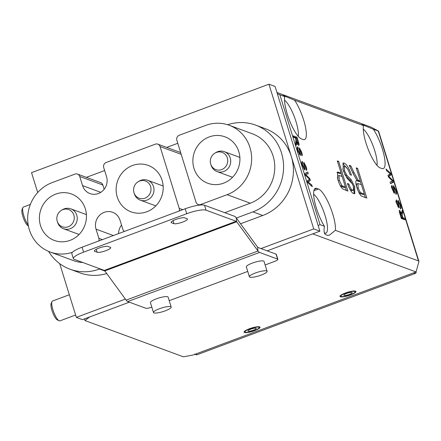 <?xml version="1.0" encoding="UTF-8"?>
<svg xmlns="http://www.w3.org/2000/svg" width="441" height="441" viewBox="0 0 441 441"><rect width="100%" height="100%" fill="white"/><g stroke="black" fill="none" stroke-linecap="round" stroke-linejoin="round"><path stroke-width="0.66" d="M249.766 328.848A7.414 1.543 162.8 0 0 244.975 331.886A7.414 1.543 162.8 0 0 254.358 330.541A7.414 1.543 162.8 0 0 259.143 327.498A7.414 1.543 162.8 0 0 249.766 328.848M345.683 293.111A7.414 1.543 162.8 0 0 340.899 296.148A7.414 1.543 162.8 0 0 350.275 294.803A7.414 1.543 162.8 0 0 355.066 291.766A7.414 1.543 162.8 0 0 345.683 293.111M302.818 163.005C302.305 163.01 302.317 163.909 302.857 165.695L304.29 168.473L303.628 163.743L303.915 162.393L306.126 166.632C306.875 169.002 306.936 170.248 306.313 170.358L305.718 166.538L304.439 163.98L305.095 168.451L304.797 170.055L302.454 165.607C301.589 162.834 301.545 161.445 302.333 161.434L302.818 163.005L301.468 163.468M303.695 168.694L304.395 168.479L303.717 168.732M304.439 163.98L303.755 164.438M293.767 137.41L293.282 135.845L296.969 137.201L298.469 142.035C299.213 144.295 299.268 145.42 298.629 145.398L296.721 142.079L296.214 145.321L295.657 143.518L295.922 139.632L295.42 138.022L293.767 137.41M400.009 207.281C400.522 207.27 400.511 206.377 399.97 204.591L398.543 201.807L399.204 206.537L398.912 207.887L396.707 203.654C395.957 201.283 395.891 200.038 396.514 199.927L397.115 203.748L398.394 206.305L397.738 201.835L398.03 200.231L400.378 204.679C401.244 207.452 401.282 208.841 400.494 208.852L400.02 207.314M398.543 201.807L397.776 202.05M397.005 201.493L395.709 201.95M397.826 206.515L398.598 206.03M392.821 180.397L393.394 182.254L390.572 183.699L390.07 182.078L392.573 181.086L388.543 177.144L387.959 175.253L390.368 173.952L386.52 170.617L386.018 168.997L390.577 173.164L391.112 174.89L388.697 176.372L392.821 180.397L392.132 180.656M389.855 174.101L389.348 174.327M344.052 163.043C346.483 163.876 348.952 167.938 351.471 175.215L350.082 174.702C348.434 169.945 346.797 167.205 345.171 166.489L344.509 166.45L344.526 170.838L346.819 175.237L351.262 179.785L354.702 186.736L354.773 193.671L353.803 193.61C351.753 192.976 349.636 189.608 347.442 183.511L348.831 184.024C350.171 187.767 351.46 189.817 352.69 190.165L353.434 190.231L353.401 186.499L352.238 183.748L347.133 178.34L343.203 170.529L343.109 162.988L344.052 163.043L342.85 163.49L347.591 168.997M335.353 230.312L418.476 260.934L378.273 131.054L373.329 129.235A23.831 6.113 -110.4 0 1 383.516 153.044A23.831 6.113 -110.4 0 1 383.312 168.611A23.831 6.113 -110.4 0 1 381.884 168.55L380.247 167.944A23.831 6.113 -110.4 0 1 368.274 149.505A23.831 6.113 -110.4 0 1 363.527 125.624L294.588 100.223A23.831 6.113 -110.4 0 1 304.775 124.031A23.831 6.113 -110.4 0 1 304.571 139.604A23.831 6.113 -110.4 0 1 303.143 139.538L301.506 138.937A23.831 6.113 -110.4 0 1 289.533 120.492A23.831 6.113 -110.4 0 1 284.787 96.612L279.848 94.793L320.05 224.673L324.433 226.288A23.831 6.113 -110.4 0 1 314.946 202.926A23.831 6.113 -110.4 0 1 315.392 188.351A23.831 6.113 -110.4 0 1 316.82 188.412L318.463 189.018A23.831 6.113 -110.4 0 1 330.017 206.427A23.831 6.113 -110.4 0 1 335.353 230.312L329.383 235.213L327.448 235.334L325.811 234.733C324.113 234.017 323.655 231.205 324.433 226.288M356.24 167.867L357.629 168.379L366.818 198.07L362.546 196.493C360.694 196.184 358.77 193.108 356.769 187.271C355.44 182.591 355.49 180.248 356.907 180.253L353.401 174.085L349.25 165.292L350.843 165.882L354.007 172.602L358.219 180.275L358.941 180.667L360.363 181.19L356.24 167.867M337.315 160.893L338.699 161.406L347.888 191.096L342.729 188.946C340.981 187.447 339.383 184.421 337.933 179.862L337.448 172.073L341.08 173.076L337.315 160.893M395.505 192.723C396.018 192.711 396.001 191.818 395.467 190.032L394.034 187.249L394.695 191.984L394.408 193.329L392.198 189.095C391.448 186.725 391.387 185.479 392.01 185.369L392.606 189.189L393.885 191.747L393.229 187.276L393.526 185.672L395.869 190.121C396.735 192.893 396.773 194.283 395.99 194.294L395.511 192.756M394.034 187.249L393.267 187.491M392.496 186.934L391.206 187.397M393.322 191.956L394.089 191.471M404.557 218.312L405.042 219.883L401.349 218.527L399.855 213.692C399.111 211.432 399.055 210.307 399.695 210.329L401.602 213.648L402.109 210.407L402.666 212.209L402.181 215.329L402.898 217.705L404.557 218.312L403.355 218.758L403.532 219.326M298.314 148.446C297.802 148.452 297.813 149.35 298.353 151.136L299.781 153.92L299.119 149.185L299.411 147.84L301.616 152.073C302.366 154.449 302.432 155.69 301.804 155.8L301.209 151.98L299.93 149.422L300.586 153.892L300.293 155.497L297.945 151.048C297.08 148.275 297.041 146.886 297.829 146.875L298.314 148.446L296.958 148.909M299.191 154.135L299.891 153.926L299.213 154.174M299.93 149.422L299.246 149.879M305.503 175.331L304.929 173.473L307.752 172.029L308.253 173.649L305.745 174.642L309.78 178.583L310.365 180.468L307.956 181.775L311.798 185.11L312.3 186.73L307.741 182.563L307.206 180.838L309.626 179.355L305.503 175.331M308.468 181.626L307.548 181.929M276.954 92.483L371.239 127.217L378.582 131.126L418.95 261.524L418.476 260.934M260.978 248.575L313.738 228.923L268.938 84.198L275.09 86.464L319.89 231.189L267.13 250.841L312.697 233.868L416.039 271.943L193.026 355.027L183.368 356.802L84.942 320.541L84.435 318.904M84.942 320.541L89.677 316.952L129.323 302.184L82.484 319.637L76.332 317.366L125.376 299.097M373.329 129.235L361.94 124.505M362.397 124.93L362.86 124.753C361.422 124.23 361.642 124.516 363.527 125.624M294.588 100.223L283.199 95.493M283.657 95.918L284.125 95.747C282.681 95.217 282.902 95.51 284.787 96.612M356.526 168.793L357.629 168.379M360.269 181.223L361.306 184.57M364.272 194.167L365.308 197.513M349.724 166.296L350.843 165.882M352.899 173.015L354.007 172.602M356.664 180.347L357.017 180.722L358.219 180.275M357.017 180.722L359.167 181.637L360.363 181.19M358.539 191.863L360.236 193.494L363.169 194.575L364.371 194.128L361.427 184.614L357.894 183.55L358.131 187.695C359.255 190.964 360.358 192.75 361.438 193.048L364.371 194.128M357.894 183.55L356.697 183.996L356.427 186.102M357.039 188.103L358.131 187.695M344.509 166.45L343.307 166.896L342.872 169.394M343.434 171.246L344.526 170.838M344.708 174.443L345.617 175.683L346.819 175.237M345.617 175.683L350.066 180.231L351.262 179.785M350.066 180.231L352.028 183.417M353.588 187.155L354.702 186.736M353.825 188.29L354.09 193.687M347.751 184.426L348.831 184.024M349.719 189.024L351.488 190.611L352.69 190.165M351.488 190.611L353.434 190.231M337.597 161.819L338.699 161.406M340.987 173.109L342.023 176.455M345.347 187.193L346.383 190.54M336.957 172.486L338.671 172.188M337.475 172.635L339.884 173.522L341.08 173.076M340.072 185.286L341.891 186.736L344.245 187.601L345.441 187.155L342.144 176.499L339.768 175.628L338.986 175.557L339.283 180.259L341.88 185.611L345.441 187.155M338.986 175.557L337.784 176.003L337.448 178.186M340.678 186.058L341.88 185.611M338.186 180.661L339.283 180.259M391.79 181.394L392.198 182.701L393.394 182.254M392.198 182.701L390.528 183.555M389.794 173.456L390.577 173.164M389.579 174.245L389.916 175.336L391.112 174.89M389.916 175.336L388.289 176.334M388.345 176.505L388.697 176.372M395.527 190.247L395.869 190.121M393.466 188.417L393.901 188.252M393.57 192.403L394.695 191.984M392.27 189.316L392.606 189.189M393.196 187.078L393.405 187.442M400.037 204.806L400.378 204.679M397.969 202.976L398.41 202.81M398.074 206.961L399.204 206.537M396.773 203.874L397.115 203.748M397.705 201.636L397.914 202M399.298 211.614L399.563 212.077M401.288 213.764L401.602 213.648M401.519 212.634L402.666 212.209M401.591 213.576L402.319 213.306M401.828 215.462L402.181 215.329M401.613 217.865L401.701 218.152L402.898 217.705M401.701 218.152L403.355 218.758M401.178 217.959L402.473 217.545L400.191 211.9L399.414 212.138M400.952 217.237L402.473 217.545M400.191 211.9L400.263 213.791L401.293 217.11M293.59 136.848L295.773 137.647L296.969 137.201M295.773 137.647L295.95 138.215M297.708 144.036L297.824 144.56M296.032 142.338L296.721 142.079M295.735 143.281L296.804 142.878M297.537 144.047L298.133 143.827L298.061 141.936L297.03 138.617L295.85 138.182L296.771 141.159L298.259 143.832L297.058 144.279M295.509 138.303L295.85 138.182M296.242 141.357L296.771 141.159M298.011 151.263L298.353 151.136M301.275 152.2L301.616 152.073M299.351 154.124L300.586 153.892M302.52 165.822L302.857 165.695M305.784 166.759L306.126 166.632M303.855 168.683L305.095 168.451M306.594 172.618L307.052 174.096L308.253 173.649M307.052 174.096L306.335 174.404M305.337 174.79L305.745 174.642M309.091 178.837L309.78 178.583M308.832 179.84L309.169 180.915L310.365 180.468M309.169 180.915L307.807 181.824L309.009 181.378M310.894 185.446L311.798 185.11M416.039 271.943L418.95 261.524M320.05 224.673L318.154 225.583M277.328 93.696L279.848 94.793M350.804 293.822A4.366 0.91 -17.2 0 1 346.417 295.299A4.366 0.91 -17.2 0 1 343.809 295.25A4.366 0.91 -17.2 0 1 345.16 294.086A4.366 0.91 -17.2 0 1 349.542 292.615A4.366 0.91 -17.2 0 1 352.155 292.664A4.366 0.91 -17.2 0 1 350.804 293.822M342.585 294.208A8.351 1.736 -17.2 0 1 350.97 291.391A8.351 1.736 -17.2 0 1 355.959 291.484A8.351 1.736 -17.2 0 1 353.379 293.706A8.351 1.736 -17.2 0 1 344.994 296.523A8.351 1.736 -17.2 0 1 340 296.424A8.351 1.736 -17.2 0 1 342.585 294.208M254.881 329.559A4.366 0.91 -17.2 0 1 250.499 331.031A4.366 0.91 -17.2 0 1 247.886 330.982A4.366 0.91 -17.2 0 1 249.237 329.824A4.366 0.91 -17.2 0 1 253.625 328.352A4.366 0.91 -17.2 0 1 256.232 328.402A4.366 0.91 -17.2 0 1 254.881 329.559M246.662 329.945A8.351 1.736 -17.2 0 1 255.047 327.128A8.351 1.736 -17.2 0 1 260.041 327.222A8.351 1.736 -17.2 0 1 257.456 329.438A8.351 1.736 -17.2 0 1 249.071 332.255A8.351 1.736 -17.2 0 1 244.082 332.161A8.351 1.736 -17.2 0 1 246.662 329.945M377.033 165.369A21.179 5.43 69.6 0 0 373.075 145.817A21.179 5.43 69.6 0 0 363.263 129.13M30.363 204.426L23.395 207.022A10.59 2.718 69.6 0 0 22.855 207.628A10.59 2.718 69.6 0 0 23.797 215.693A10.59 2.718 69.6 0 0 28.235 225.086M22.855 207.628L22.05 209.563A9.002 2.31 69.6 0 0 23.489 218.284A9.002 2.31 69.6 0 0 28.108 225.825L28.4 225.974M298.292 136.363A21.179 5.43 69.6 0 0 294.34 116.804A21.179 5.43 69.6 0 0 284.522 100.118M324.361 232.876A21.179 5.43 69.6 0 0 324.664 233.008A21.179 5.43 69.6 0 0 325.932 233.063A21.179 5.43 69.6 0 0 324.962 215.186A21.179 5.43 69.6 0 0 313.623 194.128M69.331 294.759L52.496 301.027A10.59 2.718 69.6 0 0 51.955 301.638A10.59 2.718 69.6 0 0 53.648 311.903A10.59 2.718 69.6 0 0 59.083 320.772A10.59 2.718 69.6 0 0 59.259 320.85A10.59 2.718 69.6 0 0 59.893 320.877L75.604 315.023M51.955 301.638L51.15 303.568A9.002 2.31 69.6 0 0 52.589 312.294A9.002 2.31 69.6 0 0 57.209 319.835L59.083 320.772M249.97 147.537A37.066 34.988 -69.8 0 0 229.215 125.266A37.066 34.988 -69.8 0 0 205.677 125.409L179.3 135.238A3.969 3.748 -69.8 0 0 176.852 140.288L195.997 202.138A3.969 3.748 -69.8 0 0 200.743 204.508L227.121 194.679A37.066 34.988 -69.8 0 0 249.97 147.537M224.778 212.694L250.251 203.202A37.066 34.988 -69.8 0 0 273.1 156.059A37.066 34.988 -69.8 0 0 252.34 133.788L229.215 125.266M236.376 218.03L252.93 211.862A46.333 43.736 -69.8 0 0 281.496 152.933A46.333 43.736 -69.8 0 0 255.548 125.09A46.333 43.736 -69.8 0 0 227.655 124.737M240.56 223.763L262.775 215.489A46.333 43.736 -69.8 0 0 291.336 156.561A46.333 43.736 -69.8 0 0 265.388 128.717L255.548 125.09M238.818 151.693A24.757 23.367 -69.8 0 0 224.954 136.82A24.757 23.367 -69.8 0 0 200.286 142.757A24.757 23.367 -69.8 0 0 193.979 168.401A24.757 23.367 -69.8 0 0 207.843 183.274A24.757 23.367 -69.8 0 0 232.512 177.332A24.757 23.367 -69.8 0 0 238.818 151.693M239.827 156.759A24.757 23.367 -69.8 0 0 239.364 157.222M232.043 177.095A24.757 23.367 -69.8 0 0 232.093 177.745M162.084 180.281A24.757 23.367 -69.8 0 0 148.22 165.408A24.757 23.367 -69.8 0 0 123.552 171.351A24.757 23.367 -69.8 0 0 117.24 196.989A24.757 23.367 -69.8 0 0 131.104 211.862A24.757 23.367 -69.8 0 0 155.772 205.919A24.757 23.367 -69.8 0 0 162.084 180.281M163.087 185.352A24.757 23.367 -69.8 0 0 162.63 185.81M155.304 205.682A24.757 23.367 -69.8 0 0 155.359 206.333M85.345 208.869A24.757 23.367 -69.8 0 0 71.481 193.996A24.757 23.367 -69.8 0 0 46.812 199.938A24.757 23.367 -69.8 0 0 40.506 225.577A24.757 23.367 -69.8 0 0 54.364 240.455A24.757 23.367 -69.8 0 0 79.038 234.513A24.757 23.367 -69.8 0 0 85.345 208.869M86.353 213.94A24.757 23.367 -69.8 0 0 85.89 214.398M78.57 234.276A24.757 23.367 -69.8 0 0 78.619 234.921M179.129 211.035A3.969 3.748 -69.8 0 0 179.211 208.389L160.066 146.544A3.969 3.748 -69.8 0 0 155.32 144.174L106.16 162.486A3.969 3.748 -69.8 0 0 103.712 167.536L106.546 176.692A13.236 12.497 110.2 0 1 103.172 190.402A13.236 12.497 110.2 0 1 89.975 193.582A13.236 12.497 110.2 0 1 82.566 185.628L79.733 176.472A3.969 3.748 -69.8 0 0 74.987 174.101L52.203 182.591A37.066 34.988 -69.8 0 0 27.7 217.441A37.066 34.988 -69.8 0 0 50.109 252.004L73.239 260.526A37.066 34.988 -69.8 0 0 82.847 262.516M104.181 189.25L102.858 184.994A3.969 3.748 -69.8 0 0 100.636 182.607L77.506 174.085M198.715 205.203L198.544 204.641M118.574 233.592A13.236 12.497 110.2 0 1 121.54 225.13M48.582 251.398A46.333 43.736 -69.8 0 0 70.036 269.219A46.333 43.736 -69.8 0 0 99.457 269.038L100.002 268.834M177.778 143.286L166.692 147.415M104.638 170.535L86.359 177.348M268.938 84.198L31.532 172.646L37.689 192.524M70.036 269.219L79.882 272.847A46.333 43.736 -69.8 0 0 106.733 273.536M59.7 263.635L76.332 317.366M313.738 228.923L319.89 231.189M50.109 252.004A37.066 34.988 -69.8 0 0 72.467 252.274M98.795 240.962A3.969 3.748 -69.8 0 0 98.878 238.322L96.044 229.166A13.236 12.497 110.2 0 1 99.418 215.456A13.236 12.497 110.2 0 1 112.609 212.281A13.236 12.497 110.2 0 1 120.024 220.235L122.857 229.386A3.969 3.748 -69.8 0 0 124.39 231.426M60.235 211.184A9.173 8.655 -69.8 0 0 57.286 221.432A9.173 8.655 -69.8 0 0 70.869 225.202A9.173 8.655 -69.8 0 0 72.853 212.931A9.173 8.655 -69.8 0 0 61.365 210.368A9.173 8.655 -69.8 0 0 60.235 211.184M57.286 221.432L57.65 222.534A10.59 9.994 -69.8 0 0 63.526 228.73A10.59 9.994 -69.8 0 0 73.327 226.889A10.59 9.994 -69.8 0 0 77.158 216.922A10.59 9.994 -69.8 0 0 70.852 208.858A10.59 9.994 -69.8 0 0 62.357 209.762L61.365 210.368M136.969 182.591A9.173 8.655 -69.8 0 0 134.025 192.838A9.173 8.655 -69.8 0 0 147.603 196.609A9.173 8.655 -69.8 0 0 149.587 184.338A9.173 8.655 -69.8 0 0 138.099 181.78A9.173 8.655 -69.8 0 0 136.969 182.591M134.025 192.838L134.389 193.946A10.59 9.994 -69.8 0 0 140.266 200.142A10.59 9.994 -69.8 0 0 150.067 198.301A10.59 9.994 -69.8 0 0 153.892 188.329A10.59 9.994 -69.8 0 0 147.586 180.27A10.59 9.994 -69.8 0 0 139.091 181.174L138.099 181.78M213.709 154.003A9.173 8.655 -69.8 0 0 210.759 164.25A9.173 8.655 -69.8 0 0 224.342 168.021A9.173 8.655 -69.8 0 0 226.327 155.75A9.173 8.655 -69.8 0 0 214.839 153.187A9.173 8.655 -69.8 0 0 213.709 154.003M210.759 164.25L211.123 165.358A10.59 9.994 -69.8 0 0 217.005 171.555A10.59 9.994 -69.8 0 0 226.801 169.713A10.59 9.994 -69.8 0 0 230.632 159.741A10.59 9.994 -69.8 0 0 224.326 151.682A10.59 9.994 -69.8 0 0 215.831 152.58L214.839 153.187M104.809 270.901A2.646 0.678 -110.4 0 0 104.296 270.421L74.149 259.308A15.887 3.302 -17.2 0 1 73.36 258.647A15.887 3.302 -17.2 0 1 83.614 252.136L186.73 213.72A15.887 3.302 -17.2 0 1 206.035 210.175L236.189 221.283A2.646 0.678 69.6 0 1 236.701 221.762L236.194 217.782L257.516 247.004L258.018 250.99L126.132 300.128L104.809 270.901L236.701 221.762L258.018 250.99A7.944 2.04 -110.4 0 0 259.556 252.434L277.604 259.082A5.298 1.103 -17.2 0 1 277.863 259.308A5.298 1.103 -17.2 0 1 274.445 261.474L265.135 264.947M257.516 247.004A2.646 0.678 -110.4 0 0 258.029 247.489L276.072 254.137A5.298 1.103 -17.2 0 1 276.336 254.358L277.863 259.308M247.737 271.424L169.212 300.679M151.82 307.157A5.298 1.103 -17.2 0 1 145.712 308.22L127.669 301.572A7.944 2.04 69.6 0 1 126.132 300.128M236.194 217.782A7.944 2.04 69.6 0 0 234.656 216.333L204.508 205.225A15.887 3.302 -17.2 0 0 185.198 208.775L82.081 247.192A15.887 3.302 -17.2 0 0 71.828 253.702L73.36 258.647M184.647 217.837L187.105 218.747A7.282 1.516 -17.2 0 1 187.464 219.05A7.282 1.516 -17.2 0 1 181.874 222.352A7.282 1.516 -17.2 0 1 173.914 223.659L171.455 222.755A7.282 1.516 -17.2 0 1 171.097 222.451A7.282 1.516 -17.2 0 1 176.687 219.149A7.282 1.516 -17.2 0 1 184.647 217.837M107.907 246.431L110.366 247.335A7.282 1.516 -17.2 0 1 110.73 247.638A7.282 1.516 -17.2 0 1 105.14 250.94A7.282 1.516 -17.2 0 1 97.18 252.246L94.721 251.342A7.282 1.516 -17.2 0 1 94.357 251.039A7.282 1.516 -17.2 0 1 99.947 247.737A7.282 1.516 -17.2 0 1 107.907 246.431M416.111 271.799A1.323 1.251 110.2 0 1 415.284 273.442L197.061 354.74A1.323 1.251 110.2 0 1 196.223 354.746L194.994 354.294M194.58 354.14A1.323 1.251 -69.8 0 0 195.424 354.134L197.061 354.74M415.284 273.442L413.641 272.836L195.424 354.134M165.204 310.844A9.267 1.929 -17.2 0 1 153.479 312.526A9.267 1.929 -17.2 0 1 159.46 308.728A9.267 1.929 -17.2 0 1 171.185 307.046A9.267 1.929 -17.2 0 1 165.204 310.844M153.479 312.526L150.414 302.631A9.267 1.929 -17.2 0 1 156.395 298.833A9.267 1.929 -17.2 0 1 168.12 297.151L171.185 307.046M261.122 275.107A9.267 1.929 -17.2 0 1 249.402 276.788A9.267 1.929 -17.2 0 1 255.383 272.99A9.267 1.929 -17.2 0 1 267.103 271.309A9.267 1.929 -17.2 0 1 261.122 275.107M249.402 276.788L246.337 266.893A9.267 1.929 -17.2 0 1 252.318 263.095A9.267 1.929 -17.2 0 1 264.043 261.414L267.103 271.309M363.505 125.729L364.503 125.36M313.865 190.733L318.463 189.018M314.356 189.332L316.82 188.412M284.765 96.722L285.762 96.347M357.745 181.113L358.941 180.667M360.236 193.494L361.438 193.048M341.891 186.736L343.092 186.289M388.323 176.433L389.012 176.174M388.626 177.227L389.309 176.968M402.065 216.222L402.401 216.096M399.926 213.918L400.263 213.791M298.127 142.162L298.469 142.035M295.856 144.168L296.666 143.865M305.894 175.711L306.583 175.457M308.083 182.872L308.876 182.574M252.93 211.862L262.775 215.489M99.457 269.038L104.919 271.05M98.878 238.322L102.4 239.617M96.044 229.166L113.348 235.544M179.211 208.389L182.734 209.69M160.066 146.544L181.196 154.328M82.566 185.628L100.78 192.337M79.733 176.472L102.858 184.994M227.121 194.679L250.251 203.202M200.743 204.508L201.884 204.933M277.604 259.082L276.072 254.137M259.556 252.434L127.669 301.572M104.296 270.421L236.189 221.283M83.614 252.136L82.081 247.192M186.73 213.72L185.198 208.775M206.035 210.175L204.508 205.225M171.455 222.755L171.218 221.994M173.914 223.659L172.999 220.698M94.721 251.342L94.484 250.582M97.18 252.246L96.265 249.286M393.984 191.758L393.339 191.995M398.493 206.311L397.848 206.553M299.83 149.411L299.202 149.648M304.334 163.969L303.706 164.206M324.62 233.554L325.932 233.063M157.839 144.157L180.65 152.558M198.218 204.525L199.723 205.076M79.082 234.463L63.526 228.73M86.403 214.591L70.852 208.858M155.816 205.875L140.266 200.142M163.142 185.997L147.586 180.27M232.556 177.288L217.005 171.555M239.876 157.409L224.326 151.682"/></g></svg>
